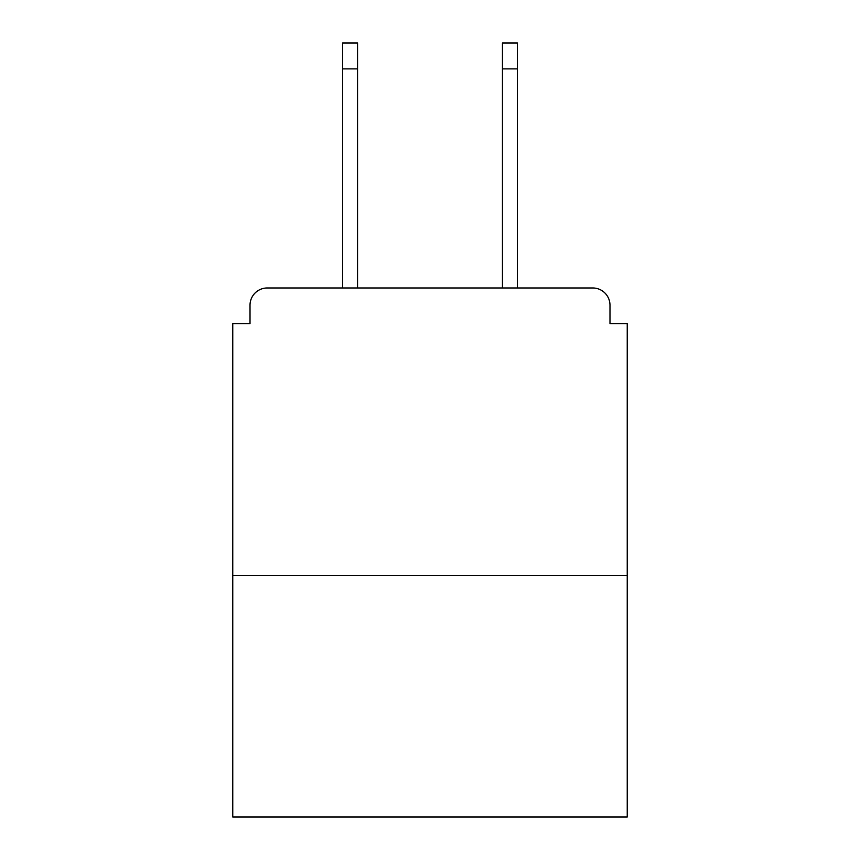 <?xml version="1.0" encoding="UTF-8"?>
<svg xmlns="http://www.w3.org/2000/svg" width="860" height="860" viewBox="0 0 860 860"><rect width="100%" height="100%" fill="white"/><g stroke="black" fill="none" stroke-linecap="round" stroke-linejoin="round"><path stroke-width="1.29" d="M609.987 323.618L609.987 305.214L609.987 323.618L627.241 323.618L627.241 817L232.759 817L232.759 323.618L250.013 323.618L250.013 305.214L250.013 323.618M627.241 575.48L232.759 575.48M609.987 305.214A17.254 17.254 0 0 0 592.733 287.971L267.267 287.971A17.254 17.254 0 0 0 250.013 305.214M592.733 287.971L519.709 287.971L592.733 287.971M340.291 287.971L267.267 287.971L340.291 287.971M357.545 68.875L342.592 68.875L342.592 43L357.545 43L357.545 287.971M342.592 68.875L342.592 287.971M517.408 43L517.408 68.875L502.455 68.875L502.455 43L517.408 43M502.455 287.971L502.455 68.875M517.408 287.971L517.408 68.875"/></g></svg>
